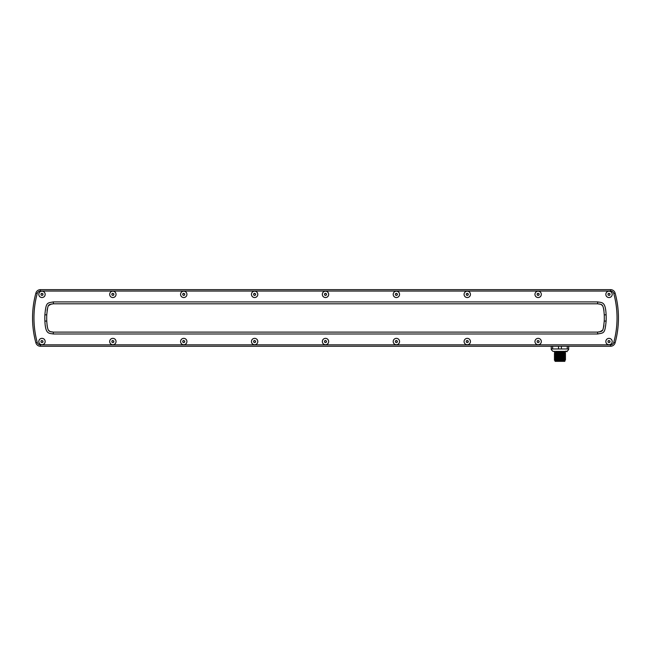 <?xml version="1.0" encoding="UTF-8"?>
<svg xmlns="http://www.w3.org/2000/svg" width="651" height="651" viewBox="0 0 651 651"><rect width="100%" height="100%" fill="white"/><g stroke="black" fill="none" stroke-linecap="round" stroke-linejoin="round"><path stroke-width="0.98" d="M40.427 346.259L610.573 346.259A4.72 4.72 0 0 0 615.122 342.784A94.346 94.346 0 0 0 615.122 293.121A4.72 4.72 0 0 0 610.573 289.646L40.427 289.646A4.72 4.72 0 0 0 35.878 293.121A94.346 94.346 0 0 0 35.878 342.784A4.72 4.72 0 0 0 40.427 346.259L40.427 344.843L610.573 344.843A3.304 3.304 0 0 0 613.763 342.41L615.122 342.784M609.019 344.721A3.182 3.182 0 0 0 612.2 341.539A3.182 3.182 0 0 0 609.019 338.357A3.182 3.182 0 0 0 605.829 341.539A3.182 3.182 0 0 0 609.019 344.721M609.019 297.548A3.182 3.182 0 0 0 612.2 294.366A3.182 3.182 0 0 0 609.019 291.184A3.182 3.182 0 0 0 605.829 294.366A3.182 3.182 0 0 0 609.019 297.548M538.133 344.721A3.182 3.182 0 0 0 541.323 341.539A3.182 3.182 0 0 0 538.133 338.357A3.182 3.182 0 0 0 534.951 341.539A3.182 3.182 0 0 0 538.133 344.721M538.133 297.548A3.182 3.182 0 0 0 541.323 294.366A3.182 3.182 0 0 0 538.133 291.184A3.182 3.182 0 0 0 534.951 294.366A3.182 3.182 0 0 0 538.133 297.548M467.255 344.721A3.182 3.182 0 0 0 470.445 341.539A3.182 3.182 0 0 0 467.255 338.357A3.182 3.182 0 0 0 464.073 341.539A3.182 3.182 0 0 0 467.255 344.721M467.255 297.548A3.182 3.182 0 0 0 470.445 294.366A3.182 3.182 0 0 0 467.255 291.184A3.182 3.182 0 0 0 464.073 294.366A3.182 3.182 0 0 0 467.255 297.548M396.378 344.721A3.182 3.182 0 0 0 399.559 341.539A3.182 3.182 0 0 0 396.378 338.357A3.182 3.182 0 0 0 393.196 341.539A3.182 3.182 0 0 0 396.378 344.721M396.378 297.548A3.182 3.182 0 0 0 399.559 294.366A3.182 3.182 0 0 0 396.378 291.184A3.182 3.182 0 0 0 393.196 294.366A3.182 3.182 0 0 0 396.378 297.548M325.5 344.721A3.182 3.182 0 0 0 328.682 341.539A3.182 3.182 0 0 0 325.5 338.357A3.182 3.182 0 0 0 322.318 341.539A3.182 3.182 0 0 0 325.5 344.721M325.5 297.548A3.182 3.182 0 0 0 328.682 294.366A3.182 3.182 0 0 0 325.5 291.184A3.182 3.182 0 0 0 322.318 294.366A3.182 3.182 0 0 0 325.5 297.548M254.622 344.721A3.182 3.182 0 0 0 257.804 341.539A3.182 3.182 0 0 0 254.622 338.357A3.182 3.182 0 0 0 251.441 341.539A3.182 3.182 0 0 0 254.622 344.721M254.622 297.548A3.182 3.182 0 0 0 257.804 294.366A3.182 3.182 0 0 0 254.622 291.184A3.182 3.182 0 0 0 251.441 294.366A3.182 3.182 0 0 0 254.622 297.548M183.745 344.721A3.182 3.182 0 0 0 186.927 341.539A3.182 3.182 0 0 0 183.745 338.357A3.182 3.182 0 0 0 180.555 341.539A3.182 3.182 0 0 0 183.745 344.721M183.745 297.548A3.182 3.182 0 0 0 186.927 294.366A3.182 3.182 0 0 0 183.745 291.184A3.182 3.182 0 0 0 180.555 294.366A3.182 3.182 0 0 0 183.745 297.548M112.867 344.721A3.182 3.182 0 0 0 116.049 341.539A3.182 3.182 0 0 0 112.867 338.357A3.182 3.182 0 0 0 109.677 341.539A3.182 3.182 0 0 0 112.867 344.721M112.867 297.548A3.182 3.182 0 0 0 116.049 294.366A3.182 3.182 0 0 0 112.867 291.184A3.182 3.182 0 0 0 109.677 294.366A3.182 3.182 0 0 0 112.867 297.548M41.981 344.721A3.182 3.182 0 0 0 45.171 341.539A3.182 3.182 0 0 0 41.981 338.357A3.182 3.182 0 0 0 38.8 341.539A3.182 3.182 0 0 0 41.981 344.721M41.981 297.548A3.182 3.182 0 0 0 45.171 294.366A3.182 3.182 0 0 0 41.981 291.184A3.182 3.182 0 0 0 38.8 294.366A3.182 3.182 0 0 0 41.981 297.548M597.642 301.909C602.362 302.756 605.471 301.6 606.122 314.799A82.083 82.083 0 0 1 606.122 321.106C604.909 333.825 604.006 332.751 597.642 333.987L53.358 333.987C48.638 333.149 45.529 334.297 44.878 321.106A82.083 82.083 0 0 1 44.878 314.799C46.091 302.08 46.994 303.154 53.358 301.909L597.642 301.909L597.642 303.797C601.776 304.644 603.461 302.967 604.242 314.864A80.195 80.195 0 0 1 604.242 321.041C603.021 332.596 602.924 331.009 597.642 332.108L53.358 332.108C49.224 331.261 47.539 332.938 46.758 321.041A80.195 80.195 0 0 1 46.758 314.864C47.979 303.309 48.076 304.896 53.358 303.797L597.781 303.797M612.192 341.539A3.174 3.174 0 0 1 609.019 344.713A3.174 3.174 0 0 1 605.837 341.539A3.174 3.174 0 0 1 609.019 338.365A3.174 3.174 0 0 1 612.192 341.539M609.344 340.978L609.019 340.416L608.042 340.978L608.042 342.1L609.019 342.662L609.987 342.1L609.987 340.978L609.344 340.978M612.192 294.366A3.174 3.174 0 0 1 609.019 297.54A3.174 3.174 0 0 1 605.837 294.366A3.174 3.174 0 0 1 609.019 291.192A3.174 3.174 0 0 1 612.192 294.366M609.344 293.804L609.019 293.243L608.042 293.804L608.042 294.927L609.019 295.489L609.987 294.927L609.987 293.804L609.344 293.804M541.315 341.539A3.174 3.174 0 0 1 538.133 344.713A3.174 3.174 0 0 1 534.959 341.539A3.174 3.174 0 0 1 538.133 338.365A3.174 3.174 0 0 1 541.315 341.539M538.458 340.978L538.133 340.416L537.165 340.978L537.165 342.1L538.133 342.662L539.109 342.1L539.109 340.978L538.458 340.978M541.315 294.366A3.174 3.174 0 0 1 538.133 297.54A3.174 3.174 0 0 1 534.959 294.366A3.174 3.174 0 0 1 538.133 291.192A3.174 3.174 0 0 1 541.315 294.366M538.458 293.804L538.133 293.243L537.165 293.804L537.165 294.927L538.133 295.489L539.109 294.927L539.109 293.804L538.458 293.804M470.429 341.539A3.174 3.174 0 0 1 467.255 344.713A3.174 3.174 0 0 1 464.082 341.539A3.174 3.174 0 0 1 467.255 338.365A3.174 3.174 0 0 1 470.429 341.539M467.581 340.978L467.255 340.416L466.279 340.978L466.279 342.1L467.255 342.662L468.232 342.1L468.232 340.978L467.581 340.978M470.429 294.366A3.174 3.174 0 0 1 467.255 297.54A3.174 3.174 0 0 1 464.082 294.366A3.174 3.174 0 0 1 467.255 291.192A3.174 3.174 0 0 1 470.429 294.366M467.581 293.804L467.255 293.243L466.279 293.804L466.279 294.927L467.255 295.489L468.232 294.927L468.232 293.804L467.581 293.804M399.551 341.539A3.174 3.174 0 0 1 396.378 344.713A3.174 3.174 0 0 1 393.204 341.539A3.174 3.174 0 0 1 396.378 338.365A3.174 3.174 0 0 1 399.551 341.539M396.703 340.978L396.378 340.416L395.401 340.978L395.401 342.1L396.378 342.662L397.354 342.1L397.354 340.978L396.703 340.978M399.551 294.366A3.174 3.174 0 0 1 396.378 297.54A3.174 3.174 0 0 1 393.204 294.366A3.174 3.174 0 0 1 396.378 291.192A3.174 3.174 0 0 1 399.551 294.366M396.703 293.804L396.378 293.243L395.401 293.804L395.401 294.927L396.378 295.489L397.354 294.927L397.354 293.804L396.703 293.804M328.674 341.539A3.174 3.174 0 0 1 325.5 344.713A3.174 3.174 0 0 1 322.326 341.539A3.174 3.174 0 0 1 325.5 338.365A3.174 3.174 0 0 1 328.674 341.539M325.825 340.978L325.5 340.416L324.524 340.978L324.524 342.1L325.5 342.662L326.476 342.1L326.476 340.978L325.825 340.978M328.674 294.366A3.174 3.174 0 0 1 325.5 297.54A3.174 3.174 0 0 1 322.326 294.366A3.174 3.174 0 0 1 325.5 291.192A3.174 3.174 0 0 1 328.674 294.366M325.825 293.804L325.5 293.243L324.524 293.804L324.524 294.927L325.5 295.489L326.476 294.927L326.476 293.804L325.825 293.804M257.796 341.539A3.174 3.174 0 0 1 254.622 344.713A3.174 3.174 0 0 1 251.449 341.539A3.174 3.174 0 0 1 254.622 338.365A3.174 3.174 0 0 1 257.796 341.539M254.948 340.978L254.622 340.416L253.646 340.978L253.646 342.1L254.622 342.662L255.599 342.1L255.599 340.978L254.948 340.978M257.796 294.366A3.174 3.174 0 0 1 254.622 297.54A3.174 3.174 0 0 1 251.449 294.366A3.174 3.174 0 0 1 254.622 291.192A3.174 3.174 0 0 1 257.796 294.366M254.948 293.804L254.622 293.243L253.646 293.804L253.646 294.927L254.622 295.489L255.599 294.927L255.599 293.804L254.948 293.804M186.918 341.539A3.174 3.174 0 0 1 183.745 344.713A3.174 3.174 0 0 1 180.571 341.539A3.174 3.174 0 0 1 183.745 338.365A3.174 3.174 0 0 1 186.918 341.539M184.07 340.978L183.745 340.416L182.768 340.978L182.768 342.1L183.745 342.662L184.721 342.1L184.721 340.978L184.07 340.978M186.918 294.366A3.174 3.174 0 0 1 183.745 297.54A3.174 3.174 0 0 1 180.571 294.366A3.174 3.174 0 0 1 183.745 291.192A3.174 3.174 0 0 1 186.918 294.366M184.07 293.804L183.745 293.243L182.768 293.804L182.768 294.927L183.745 295.489L184.721 294.927L184.721 293.804L184.07 293.804M116.041 341.539A3.174 3.174 0 0 1 112.867 344.713A3.174 3.174 0 0 1 109.685 341.539A3.174 3.174 0 0 1 112.867 338.365A3.174 3.174 0 0 1 116.041 341.539M113.193 340.978L112.867 340.416L111.891 340.978L111.891 342.1L112.867 342.662L113.835 342.1L113.835 340.978L113.193 340.978M116.041 294.366A3.174 3.174 0 0 1 112.867 297.54A3.174 3.174 0 0 1 109.685 294.366A3.174 3.174 0 0 1 112.867 291.192A3.174 3.174 0 0 1 116.041 294.366M113.193 293.804L112.867 293.243L111.891 293.804L111.891 294.927L112.867 295.489L113.835 294.927L113.835 293.804L113.193 293.804M45.163 341.539A3.174 3.174 0 0 1 41.981 344.713A3.174 3.174 0 0 1 38.808 341.539A3.174 3.174 0 0 1 41.981 338.365A3.174 3.174 0 0 1 45.163 341.539M42.307 340.978L41.981 340.416L41.013 340.978L41.013 342.1L41.981 342.662L42.958 342.1L42.958 340.978L42.307 340.978M45.163 294.366A3.174 3.174 0 0 1 41.981 297.54A3.174 3.174 0 0 1 38.808 294.366A3.174 3.174 0 0 1 41.981 291.192A3.174 3.174 0 0 1 45.163 294.366M42.307 293.804L41.981 293.243L41.013 293.804L41.013 294.927L41.981 295.489L42.958 294.927L42.958 293.804L42.307 293.804M47.059 310.69L47.344 308.859M47.84 307.052L48.06 306.54M48.622 305.596L51.364 303.968M53.358 333.987L53.219 332.108M51.356 331.929L49.777 331.359M49.736 331.335L48.613 330.309M48.052 329.357L47.84 328.845M47.385 327.233L47.067 325.256M603.941 325.215L603.656 327.046M603.16 328.853L602.94 329.365M602.378 330.309L599.636 331.937M599.644 303.976L601.223 304.546M601.264 304.57L602.387 305.596M602.948 306.548L603.16 307.06M603.615 308.672L603.933 310.649M568.689 346.259L568.689 348.977L551.226 348.977L551.226 346.259M567.265 346.259L567.265 348.977M552.65 346.259L552.65 348.977M558.534 346.259L558.534 348.977M561.382 346.259L561.382 348.977M568.689 349.62L566.956 351.361L552.951 351.361L551.226 349.62M564.742 351.914L555.938 351.914M561.308 351.361L553.301 351.361M557.777 351.914L562.879 351.914M554.367 351.914L555.189 353.102L554.367 353.574L555.189 354.046M559.925 360.41C552.74 360.255 552.748 360.093 559.958 359.938C567.167 359.783 567.167 359.621 559.958 359.466C552.74 359.311 552.74 359.149 559.958 358.994C567.167 358.839 567.167 358.677 559.958 358.522C552.74 358.367 552.748 358.205 559.958 358.05C567.167 357.895 567.167 357.733 559.958 357.578C552.74 357.423 552.748 357.261 559.958 357.106C567.167 356.951 567.167 356.789 559.958 356.634C552.74 356.479 552.74 356.317 559.958 356.162C567.167 356.007 567.167 355.853 559.958 355.69C552.74 355.536 552.748 355.381 559.958 355.218C567.167 355.064 567.167 354.909 559.958 354.746C552.74 354.592 552.748 354.437 559.958 354.274C567.167 354.12 567.167 353.965 559.958 353.802C552.74 353.648 552.74 353.493 559.958 353.33C567.167 353.176 567.167 353.021 559.958 352.858C552.74 352.704 552.74 352.549 559.958 352.386C567.167 352.232 567.167 352.077 559.958 351.914M555.189 354.99L554.367 354.518L555.189 354.03L564.718 353.574L565.54 354.03L554.367 355.446L555.189 355.934L554.367 356.406L555.189 356.878L564.718 356.406L565.54 355.934L564.718 355.446L555.189 355.918M564.718 355.462L565.54 354.99L564.718 354.502M564.718 353.574L565.54 353.102L564.718 352.614L555.189 353.086M565.548 351.914L564.718 352.63M564.718 357.35L554.367 358.278L555.189 358.766L564.718 358.294L565.54 357.822L564.718 357.334L565.54 356.878L564.718 356.406M555.189 356.862L554.367 357.334L555.189 357.822M565.532 358.75L564.718 359.238L565.54 359.694L564.718 360.182L565.141 360.41L554.766 360.41L554.367 360.166L555.189 359.694L554.367 359.238L555.189 358.75M564.718 359.238L555.189 359.694M564.718 360.182L559.982 360.41M564.84 360.41L564.84 361.354L555.075 361.354L555.075 360.41M610.573 344.843L610.573 346.259M613.763 342.41A92.93 92.93 0 0 0 613.763 293.495A3.304 3.304 0 0 0 610.573 291.062L40.427 291.062A3.304 3.304 0 0 0 37.237 293.495A92.93 92.93 0 0 0 37.237 342.41A3.304 3.304 0 0 0 40.427 344.843M610.573 291.062L610.573 289.646M613.763 293.495L615.122 293.121M40.427 291.062L40.427 289.646M37.237 293.495L35.878 293.121M37.237 342.41L35.878 342.784M53.358 301.909L53.358 303.797M606.122 314.799L604.242 314.864M606.122 321.106L604.242 321.041M597.642 333.987L597.642 332.108M44.878 321.106L46.758 321.041M44.878 314.799L46.758 314.864M567.086 351.727L565.931 351.06M564.718 358.278L565.54 358.75"/></g></svg>
